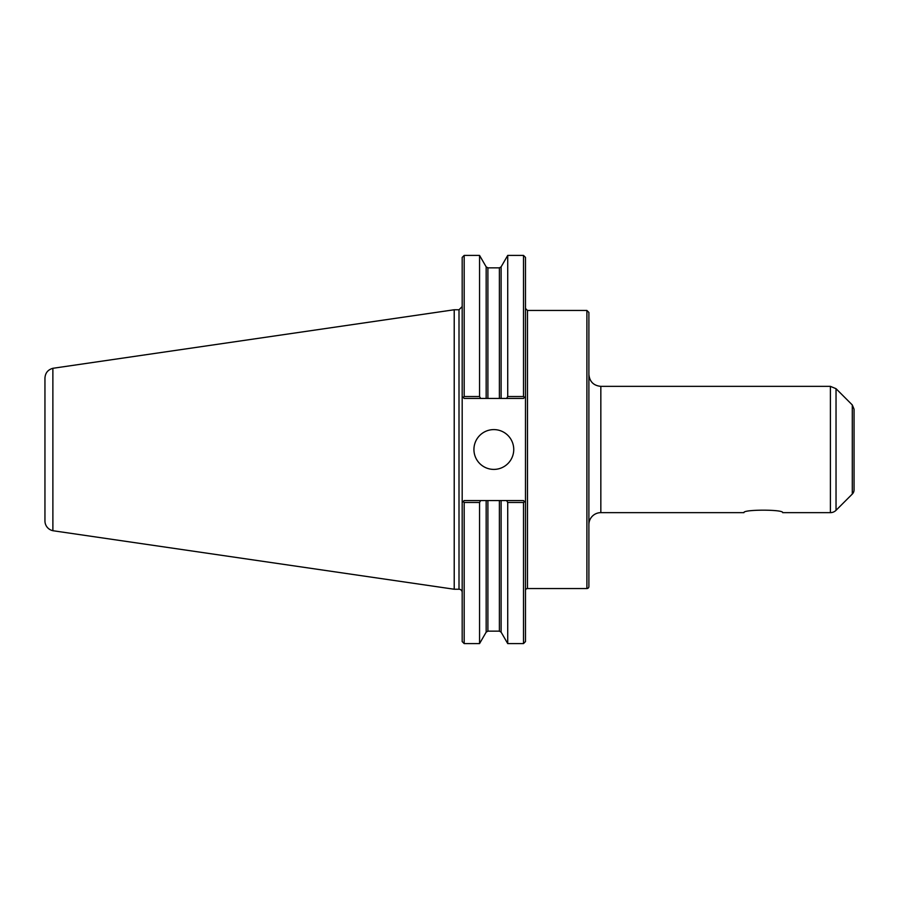 <?xml version="1.0" encoding="UTF-8"?>
<svg xmlns="http://www.w3.org/2000/svg" width="899" height="899" viewBox="0 0 899 899"><rect width="100%" height="100%" fill="white"/><g stroke="black" fill="none" stroke-linecap="round" stroke-linejoin="round"><path stroke-width="1.35" d="M782.681 512.644C783.872 509.351 742.754 509.351 743.945 512.644C742.754 509.351 783.872 509.351 782.681 512.644L830.406 512.644A7.967 7.967 0 0 0 836.036 510.306L836.036 388.694L830.406 386.356L830.406 512.644M588.89 449.5L588.89 312.447L586.901 310.458L586.901 588.542A1.989 1.989 0 0 0 588.89 586.553L588.89 449.5M506.609 500.563L464.176 500.563L462.187 502.552L463.221 501.518L464.176 502.474L464.176 643.583L462.187 641.594L462.187 396.448L463.221 397.482L462.187 396.448L462.187 257.406L464.176 255.417L464.176 396.526L463.221 397.482L464.176 398.437L486.168 398.437L486.168 266.857L487.899 267.857L499.383 267.857L501.114 266.857L507.721 255.417L523.499 255.417L525.488 257.406L525.488 641.594L523.499 643.583L523.499 502.474L524.454 501.518L525.488 502.552L523.499 500.563L506.609 500.563L507.721 502.474L523.499 502.474M523.499 255.417L523.499 396.526L507.721 396.526L506.609 398.437L523.499 398.437L524.454 397.482L523.499 396.526M525.488 396.448L524.454 397.482L525.488 396.448M507.721 255.417L507.721 396.526M486.168 266.857L479.56 255.417L479.56 396.526L464.176 396.526M480.673 398.437L479.56 396.526M464.176 502.474L479.56 502.474L480.673 500.563M479.56 502.474L479.56 643.583L486.168 632.143L486.168 500.563M507.721 502.474L507.721 643.583L523.499 643.583M486.168 398.437L506.609 398.437M473.93 449.5A19.902 19.902 0 0 1 493.843 429.598A19.902 19.902 0 0 1 513.745 449.5A19.902 19.902 0 0 1 493.843 469.402A19.902 19.902 0 0 1 473.93 449.5M525.488 590.542A1.989 1.989 0 0 1 527.477 588.542L586.901 588.542M52.884 368.309C47.939 369.691 45.298 372.939 44.95 378.052L44.95 520.948A9.956 9.956 0 0 0 52.884 530.691L52.872 368.298L454.22 309.762L459.007 309.762L459.007 589.238A3.18 3.18 0 0 1 462.187 592.43M588.89 524.589A11.945 11.945 0 0 1 600.835 512.644L743.945 512.644M852.297 494.045L852.297 404.955L854.05 409.18L854.05 489.82A5.967 5.967 0 0 1 852.297 494.045L836.036 510.306M454.22 309.762L454.22 589.238L459.007 589.238M586.901 310.458L527.477 310.458L527.477 588.542M501.114 500.563L501.114 632.143L507.721 643.583M501.114 266.857L501.114 398.437M499.383 267.857L499.383 398.437M499.383 500.563L499.383 631.143L501.114 632.143M487.899 267.857L487.899 398.437M487.899 500.563L487.899 631.143L499.383 631.143M588.89 374.411C589.598 381.67 593.587 385.649 600.835 386.356L600.835 512.644M464.176 643.583L479.56 643.583M527.477 310.458L525.488 308.458M487.899 631.143L486.168 632.143M464.176 255.417L479.56 255.417M459.007 309.762L462.187 306.57M600.835 386.356L830.406 386.356M852.297 404.955L836.036 388.694M52.872 530.713L454.22 589.238"/></g></svg>
